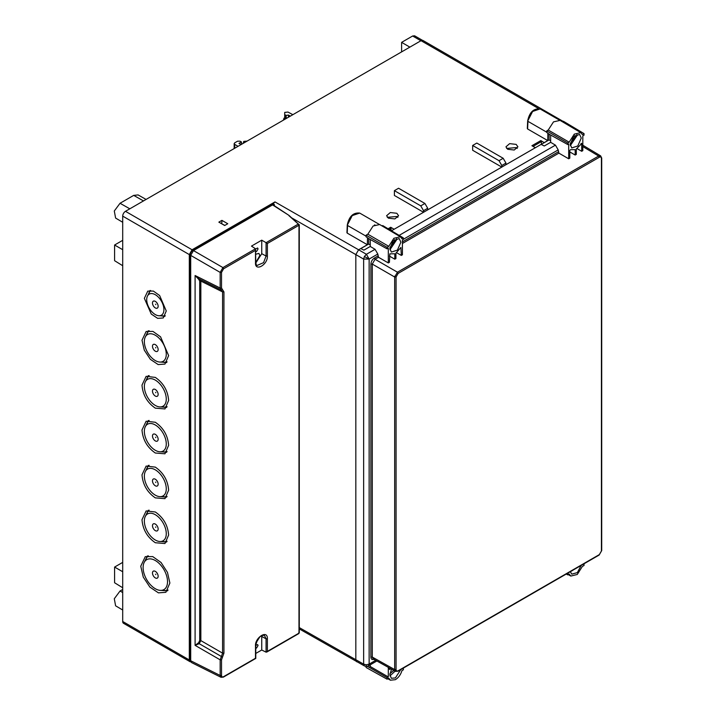 <?xml version="1.0" encoding="UTF-8"?>
<svg xmlns="http://www.w3.org/2000/svg" width="716" height="716" viewBox="0 0 716 716"><rect width="100%" height="100%" fill="white"/><g stroke="black" fill="none" stroke-linecap="round" stroke-linejoin="round"><path stroke-width="1.07" d="M155.318 571.359A4.01 2.318 -120 0 0 152.481 572.997A4.01 2.318 -120 0 0 155.318 577.91A4.01 2.318 -120 0 0 158.147 576.273A4.01 2.318 -120 0 0 155.318 571.359M155.73 574.151L155.73 574.635L155.73 574.151M155.318 524.085A4.01 2.318 -120 0 0 152.481 525.723A4.01 2.318 -120 0 0 155.318 530.637A4.01 2.318 -120 0 0 158.147 528.999A4.01 2.318 -120 0 0 155.318 524.085M155.73 526.887L155.73 527.361L155.73 526.887M155.318 479.228A4.01 2.318 -120 0 0 152.481 480.866A4.01 2.318 -120 0 0 155.318 485.779A4.01 2.318 -120 0 0 158.147 484.141A4.01 2.318 -120 0 0 155.318 479.228M155.73 482.02L155.73 482.503L155.73 482.02M155.318 434.361A4.01 2.318 -120 0 0 152.481 435.999A4.01 2.318 -120 0 0 155.318 440.913A4.01 2.318 -120 0 0 158.147 439.275A4.01 2.318 -120 0 0 155.318 434.361M155.73 437.154L155.73 437.637L155.73 437.154M155.318 389.504A4.01 2.318 -120 0 0 152.481 391.142A4.01 2.318 -120 0 0 155.318 396.046A4.01 2.318 -120 0 0 158.147 394.409A4.01 2.318 -120 0 0 155.318 389.504M155.73 392.296L155.73 392.771L155.73 392.296M155.318 344.638A4.01 2.318 -120 0 0 152.481 346.275A4.01 2.318 -120 0 0 155.318 351.189A4.01 2.318 -120 0 0 158.147 349.551A4.01 2.318 -120 0 0 155.318 344.638M155.73 347.43L155.73 347.913L155.73 347.43M155.318 301.373A4.01 2.318 -120 0 0 152.481 303.011A4.01 2.318 -120 0 0 155.318 307.925A4.01 2.318 -120 0 0 158.147 306.287A4.01 2.318 -120 0 0 155.318 301.373M155.73 304.166L155.73 304.649L155.73 304.166M144.355 386.443A15.501 8.95 60 0 1 145.384 381.673A15.501 8.95 60 0 1 155.318 380.115A15.501 8.95 60 0 1 166.273 399.107A15.501 8.95 60 0 1 159.963 406.921A15.501 8.95 60 0 1 144.355 386.443M145.384 381.673L147.496 377.69A18.052 10.427 60 0 1 149.161 375.587M144.355 341.586A15.501 8.95 60 0 1 145.384 336.815A15.501 8.95 60 0 1 157.699 336.932A15.501 8.95 60 0 1 166.273 354.241A15.501 8.95 60 0 1 159.963 362.063A15.501 8.95 60 0 1 144.355 341.586M145.384 336.815L147.496 332.824A18.052 10.427 60 0 1 149.161 330.729M155.318 294.715A12.163 7.026 60 0 1 163.713 307.343A12.163 7.026 60 0 1 158.961 315.756A12.163 7.026 60 0 1 155.318 314.584A12.163 7.026 60 0 1 147.523 295.941A12.163 7.026 60 0 1 155.318 294.715M165.244 315.72A14.714 8.494 60 0 1 163.472 315.917L158.961 315.756M144.355 476.176A15.501 8.95 60 0 1 145.384 471.405A15.501 8.95 60 0 1 155.318 469.848A15.501 8.95 60 0 1 166.273 488.831A15.501 8.95 60 0 1 159.963 496.644A15.501 8.95 60 0 1 144.355 476.176M145.384 471.405L147.496 467.414A18.052 10.427 60 0 1 149.161 465.319M155.318 424.982A15.501 8.95 60 0 1 166.014 441.065A15.501 8.95 60 0 1 159.963 451.787A15.501 8.95 60 0 1 155.318 450.292A15.501 8.95 60 0 1 145.384 426.539A15.501 8.95 60 0 1 155.318 424.982M167.114 451.563A18.052 10.427 60 0 1 164.474 451.948L159.963 451.787M155.318 560.53A17.265 9.97 60 0 1 167.231 578.447A17.265 9.97 60 0 1 160.491 590.387A17.265 9.97 60 0 1 155.318 588.731A17.265 9.97 60 0 1 144.256 562.266A17.265 9.97 60 0 1 155.318 560.53M168.099 590.056A19.815 11.447 60 0 1 165.002 590.557L160.491 590.387M517.229 148.436L516.155 147.594L506.624 148.436M507.689 149.277L505.943 146.834L509.631 143.639L516.155 144.39L517.91 146.834L514.213 150.02L507.689 149.277M397.899 217.324L396.825 216.483L387.284 217.324M388.358 218.165L386.604 215.722L390.301 212.536L396.825 213.279L398.579 215.722L394.883 218.917L388.358 218.165M155.318 542.737C147.227 537.161 142.788 529.473 142.001 519.682L146.136 510.929L155.318 511.994C163.4 517.57 167.839 525.258 168.627 535.049L164.957 543.534L155.318 542.737M148.257 510.257L146.109 514.902M169.88 583.039L165.861 592.311L158.424 592.857L149.912 587.129L143.263 577.096L140.757 566.222L145.276 556.654L152.741 556.592L161.055 562.49L167.463 572.397L169.88 583.039M161.888 590.44L167.499 590.861M155.318 453.013C147.227 447.428 142.788 439.749 142.001 429.949L146.136 421.205L155.318 422.27C163.4 427.846 167.839 435.534 168.627 445.325L164.957 453.801L155.318 453.013M148.257 420.534L146.109 425.179M155.318 497.871C147.227 492.295 142.788 484.607 142.001 474.815L146.136 466.071L155.318 467.127C163.4 472.703 167.839 480.391 168.627 490.192L164.957 498.667L155.318 497.871M148.257 465.391L146.109 470.045M166.264 310.977L163.248 317.949L157.654 318.36L151.246 314.047L144.364 298.33L147.764 291.126L153.376 291.081L159.632 295.52L166.264 310.977M160.787 315.819L164.841 316.391M168.627 355.601L164.957 364.077L158.155 364.569L150.369 359.334L144.292 350.169L142.001 340.225L146.136 331.481L152.964 331.418L160.563 336.815L168.627 355.601M161.503 362.117L166.586 362.591M155.318 408.147C147.227 402.571 142.788 394.883 142.001 385.092L146.136 376.339L155.318 377.404C163.4 382.979 167.839 390.668 168.627 400.459L164.957 408.943L155.318 408.147M148.257 375.667L146.109 380.312M247.118 141.088L243.735 141.401L243.198 143.361M243.735 141.401L243.735 143.048M287.358 117.863L283.975 118.167L284.136 119.724M283.438 120.127L283.975 118.167M144.355 521.033A15.501 8.95 60 0 1 145.384 516.263A15.501 8.95 60 0 1 157.699 516.388A15.501 8.95 60 0 1 166.273 533.697A15.501 8.95 60 0 1 159.963 541.511A15.501 8.95 60 0 1 144.355 521.033M559.402 120.082L540.088 108.93L532.606 111.454L527.952 120.548M190.707 660.949L190 659.552L190 254.18L192.085 250.573L273.145 203.774L274.461 204.704L273.584 205.206M167.114 406.697A18.052 10.427 60 0 1 164.474 407.091L159.963 406.921M161.503 406.974L166.586 407.458M167.114 361.84A18.052 10.427 60 0 1 164.474 362.224L159.963 362.063M148.257 330.801L146.109 335.455M147.523 295.941L149.635 291.949A14.714 8.494 60 0 1 150.691 290.517M149.921 290.526L148.373 294.33M167.114 496.43A18.052 10.427 60 0 1 164.474 496.815L159.963 496.644M161.503 496.707L166.586 497.181M145.384 426.539L147.496 422.547A18.052 10.427 60 0 1 149.161 420.453M161.503 451.841L166.586 452.315M144.256 562.266L146.368 558.274A19.815 11.447 60 0 1 148.355 555.84M147.38 555.956L144.909 561.031M167.114 541.287A18.052 10.427 60 0 1 164.474 541.681L159.963 541.511M145.384 516.263L147.496 512.271A18.052 10.427 60 0 1 149.161 510.177M161.503 541.565L166.586 542.048M221.915 223.902L224.869 225.406M221.772 223.822L221.915 220.367L227.76 223.741L224.69 225.504L218.854 222.139L221.915 220.367M533.053 146.395L541.385 141.58L540.831 140.587L531.916 145.733L535.362 147.72L505.961 164.698L505.961 163.096L503.187 158.29L476.82 143.066L472.658 145.464L472.658 150.27L501.8 167.096L501.8 165.494L499.016 160.688L472.658 145.464M501.8 167.096L427.703 209.877L427.703 208.275L424.919 203.469L398.561 188.245L394.4 190.653L394.4 195.459L423.532 212.285L423.532 210.683L420.757 205.868L394.4 190.653M346.929 232.691L347.278 225.066C349.077 216.42 353.221 212.428 359.7 213.073L352.227 215.597L347.564 224.69M274.04 205.519L274.461 204.704M374.88 224.833L374.37 225.128M273.145 203.774L274.98 201.912L358.6 249.777L355.825 254.583L355.825 659.955L356.64 661.754L355.825 659.955L355.825 254.583L363.639 259.094L364.372 256.534L369.134 259.067L363.639 259.094L363.639 664.153L299.279 627.592M527.602 128.164L527.602 128.97L547.722 140.578L547.883 133.274M388.09 228.771L390.694 227.267L391.249 230.668M389.209 229.442L391.249 228.261M347.215 232.306L347.215 233.112L367.344 244.729L367.496 237.757M190.939 661.933L190.125 661.745L189.31 659.955L189.31 254.583L192.085 249.777L274.98 201.912M241.489 144.346L241.453 141.965L240.012 141.159L237.533 141.213L234.741 142.824L234.168 143.621L234.714 144.39L238.061 146.324M241.194 144.516L238.974 143.397L241.453 141.965M122.704 240.325L114.596 245.015L114.596 260.696L122.704 265.717M146.073 199.433L138.081 194.922L133.704 195.379L120.037 203.272L114.291 211.005L115.607 218.067L122.704 222.273M122.704 589.474L120.037 591.013L114.291 598.746L115.607 605.817L122.704 610.014M122.704 562.382L114.596 567.063L114.596 582.752L122.704 587.764M422.413 40.311L414.609 35.8L412.64 35.997L401.613 42.36L401.613 51.901M288.432 117.245L288.441 115.052L286.132 115.419L286.123 117.469M286.132 115.419L284.708 114.614L284.708 117.746M285.326 117.531L285.344 114.99M288.441 115.052L289.353 115.536L289.345 116.717M292.862 114.685L287.984 112.063L284.708 112.403L284.708 114.614M390.694 227.267L394.131 229.254L423.532 212.285M541.385 141.58L541.385 144.328M540.831 140.587L544.267 142.663M544.276 142.574L547.722 140.578M563.17 121.416L423.004 40.49A3.929 2.264 120 0 0 421.035 40.678L125.479 211.318A3.929 2.264 120 0 0 122.704 216.125L122.704 621.497A3.929 2.264 120 0 0 123.519 623.296L190.125 661.745M370.253 239.466L370.253 246.465L363.898 250.135L360.73 248.541L358.6 249.777L367.344 244.729M122.704 249.696L114.596 245.015M122.704 571.744L114.596 567.063M401.613 42.36L409.865 47.131M290.275 116.171L289.353 115.536M370.253 246.465L375.059 249.293L366.413 254.287L364.372 256.534M292.012 218.058L355.825 254.583L358.6 249.777L366.413 254.287L369.134 259.067L377.806 254.055L378.504 257.277L375.05 259.273L397.452 272.205L394.668 277.011L394.668 669.558L395.509 671.375L397.944 671.214L599.14 555.052L601.708 550.595L601.708 158.048L600.635 155.864L598.657 156.043L397.452 272.205L398.141 273.405L599.346 157.243C600.608 156.652 601.297 157.055 601.422 158.451L601.422 550.998L599.346 554.605L398.141 670.767C396.879 671.357 396.181 670.955 396.064 669.567L396.064 277.011L398.141 273.405M375.059 249.293L377.806 254.055M388.305 262.933L388.305 248.139L387.088 248.846L387.088 247.315L388.779 246.34L393.89 238.276L400.369 236.772L401.962 238.723L403.377 237.909L403.377 239.439L402.428 239.985L402.428 254.789L401.318 255.424L400.906 247.45L395.93 253.133L395.93 258.539L394.802 259.192L394.802 253.786L389.835 253.84L389.415 262.298L388.305 262.933L378.504 257.277M580.757 132.621L560.073 120.386L553.495 121.881L548.223 130.035L546.755 130.885L546.755 132.514L549.691 134.474L567.752 144.542L567.752 143.012L569.166 142.189L574.277 134.134L580.757 132.621L582.35 134.581L584.032 133.606L584.032 135.136L582.815 135.843L582.815 150.637L581.705 151.282L576.953 148.534M581.705 151.282L581.705 143.54L576.317 148.991L576.317 154.388L575.19 155.041L569.802 151.935M575.19 155.041L575.19 149.644L570.527 149.671L569.802 150.414L569.802 158.155L568.692 158.791L558.892 153.135L402.428 243.467M401.318 255.424L396.566 252.676M394.802 259.192L389.415 256.077M394.767 276.161L394.767 276.161A3.929 2.264 120 0 0 394.677 277.011L372.275 264.079L370.888 264.079C371.094 261.528 372.257 259.523 374.361 258.073L375.05 259.273L372.275 264.079L372.284 657.082L373.099 658.881L395.509 671.375M550.64 135.002L550.64 142.323L555.446 145.142L558.194 149.912L558.892 153.135M568.692 158.791L568.692 143.997L567.752 144.542M374.361 659.087C372.248 660.062 371.094 659.4 370.888 657.082L370.888 264.079M370.253 664.806L370.253 666.524L388.305 676.942L388.305 667.357M389.415 669.254L389.415 667.974M366.091 666.435L366.091 667.482L387.088 679.189L388.779 678.204L390.426 680.2L395.366 679.69C398.517 677.694 400.709 674.66 401.962 670.597L403.377 669.782L403.377 668.252L402.428 668.628M566.249 574.044L567.752 574.876L569.166 574.062L570.813 576.058L577.275 574.474L582.35 566.454L584.032 565.479L584.032 563.94L582.815 564.477M400.888 242.178L399.179 238.544L393.191 240.764L389.844 248.559L391.366 252.077L397.416 250.108L400.888 242.178M387.088 247.315L366.091 235.197L366.091 236.817L369.026 238.786L387.088 248.846M550.64 142.323L544.285 145.983L541.117 144.39L391.464 230.794M570.231 144.408L571.753 147.935L577.803 145.966L581.276 138.036L579.566 134.402L573.579 136.613L570.231 144.408M581.276 143.307L581.705 143.54L580.98 143.639M375.703 660.331L369.134 664.126L368.328 665.925L376.876 660.984M391.545 669.165L389.844 674.758L391.366 678.276L395.366 677.945L400.808 669.558M387.088 679.189L387.088 677.649L388.305 676.942M389.835 669.487L390.471 668.565M389.943 675.931L395.125 671.16M370.253 666.524L369.026 667.231L387.088 677.649M389.415 668.708L390.139 669.156M570.321 571.69L571.753 574.134L577.338 572.621L581.195 565.416M567.752 574.876L567.752 573.346L568.692 572.8M369.134 259.067L369.134 664.126L366.198 664.788L363.639 664.153L364.507 665.978L299.279 628.917M389.943 249.732L396.583 239.86L396.44 238.491M400.369 236.772L379.686 224.529L373.099 226.023L367.836 234.186L388.779 246.34M370.253 244.944L368.677 244.04L360.819 248.577M368.677 238.553L368.677 244.04M366.091 235.197L367.836 234.186M382.093 225.952L382.738 225.576L403.377 237.909M541.198 144.435L549.065 139.897L549.065 134.062M584.032 133.606L563.403 121.273L562.481 121.809M574.885 135.422L575.127 136.774L570.294 143.37M389.907 247.512L394.74 240.925L394.498 239.565M393.809 670.427L389.907 673.711M550.64 140.801L549.065 139.897M567.752 143.012L546.755 130.885M570.33 145.581L576.971 135.709L576.827 134.348M548.223 130.035L569.166 142.189M369.026 667.231L367.183 666.363M570.33 571.789L573.176 570.043M221.056 289.873L222.578 291.922L223.938 291.904L221.521 288.02A0.985 0.564 180 0 1 220.161 288.029L221.056 289.864L198.627 278.667M255.782 261.483L256.605 261.134L259.854 255.514L258.888 253.401L255.782 254.243M255.782 251.629L256.605 251.45L258.055 248.935L257.617 247.987L255.701 248.998M259.854 636.846L256.194 642.682M255.782 648.186L256.605 648.007L258.055 645.492L257.617 644.552L255.782 645.438M255.782 653.44L261.743 650.003L266.075 652.16L267.372 651.453L267.381 637.858C266.782 629.82 254.968 637.938 255.496 645.698L255.496 658.246L223.607 676.656C222.363 677.238 221.665 676.835 221.521 675.457L221.521 659.812L223.938 653.135L223.938 291.904M255.496 250.367L255.514 248.774L251.477 246.107L261.743 240.173L266.075 242.679L266.075 256.033L263.586 262.647L256.972 265.493C256.579 265.726 256.185 264.732 255.782 262.512L255.514 248.774L222.936 267.587L220.161 272.393L220.161 288.029L221.521 288.02L221.521 272.375L223.607 268.777L255.496 250.367L255.496 262.915C255.048 271.561 266.907 265.368 267.381 257.026L267.399 243.485L298.984 225.254L298.321 224.063L266.075 242.679L267.399 243.485M298.984 225.254L298.984 633.132L267.399 651.372M198.627 642.726L199.209 643.693L195.101 645.367L198.627 642.726L199.701 640.525L199.701 280.994L200.847 281.075L222.578 291.922L222.578 653.153L223.938 653.135M222.578 653.153L221.378 656.491L199.209 643.693L200.847 640.605L222.578 653.153M222.434 657.315L221.378 656.491L220.161 659.83L220.161 675.465L221.056 677.309L223.401 677.103L255.782 658.416L255.782 645.295C257.384 638.412 260.266 635.092 264.437 635.343L266.075 638.815L267.399 638.824M261.662 635.584L261.743 636.479L266.075 638.815L266.075 652.16L267.372 651.453M298.321 633.553L299.1 632.407M298.321 224.063L288.978 215.704M266.764 652.07L298.787 633.588L299.279 632.738L299.279 224.851L288.906 215.346L272.563 204.91L193.472 250.573L190.698 255.379L190.698 660.752L191.584 662.586L221.056 677.309M261.743 240.173L261.743 253.697L266.075 256.033L267.399 256.042M255.791 262.987L261.743 253.697M199.701 640.525L200.847 640.605L200.847 281.075L200.212 279.455M261.743 636.479L261.743 650.003M272.563 204.91L273.261 205.313M221.521 659.812L220.161 659.83L195.101 645.367L195.101 275.517L199.209 278.909L198.627 279.258L195.101 275.517L220.161 288.029M199.701 280.994L198.627 279.258M394.767 670.31L394.767 670.31A3.929 2.264 120 0 1 394.677 669.567L396.064 669.567M546.755 132.2L527.952 121.344L527.602 128.97M192.085 250.573L192.819 251.039M190 254.18L190.778 254.583M190 659.552L190.698 659.91M505.961 163.096L501.8 165.494M503.187 158.29L499.016 160.688M427.703 208.275L423.532 210.683M424.919 203.469L420.757 205.868M366.091 236.182L347.564 225.486L347.215 233.112M234.714 144.39L234.714 148.257M538.342 108.411L421.035 40.678M192.085 249.777L125.479 211.318M189.31 254.583L122.704 216.125M189.31 659.955L122.704 621.497M120.037 203.272L129.82 208.812M133.704 195.379L143.486 200.928M120.037 591.013L122.704 592.526M412.64 35.997L420.972 40.803M582.815 146.583L598.657 156.043L599.346 157.243M394.677 277.011L396.064 277.011M397.452 671.169L398.141 670.767L397.452 671.169M599.346 554.605L598.657 555.007M601.431 550.201L601.422 550.998M601.431 157.654L601.422 158.451L601.431 157.654M370.888 657.082L372.284 657.082L394.677 669.567M374.361 258.073L377.806 256.086M402.428 241.874L558.194 151.935M399.143 235.385L555.446 145.142M403.377 239.296L558.194 149.912M366.198 664.788L366.306 666.444L368.328 665.925M221.378 289.98L222.434 289.479M255.514 262.128L255.496 262.915M193.472 250.573L222.936 267.587L223.607 268.777M190.698 255.379L220.161 272.393L221.521 272.375M190.698 660.752L220.161 675.465L221.521 675.457M222.936 677.067L223.607 676.656L222.936 677.067M255.514 644.91L255.496 645.698M527.316 128.549L527.665 120.923C529.464 112.278 533.599 108.286 540.088 108.93M379.033 224.233L359.7 213.073M234.168 148.57L234.168 143.621M582.815 145.214L600.635 155.864M366.306 666.444L364.507 665.978M390.426 680.2L387.839 678.75M570.813 576.058L568.227 574.599M288.888 215.346L273.073 204.874"/></g></svg>
